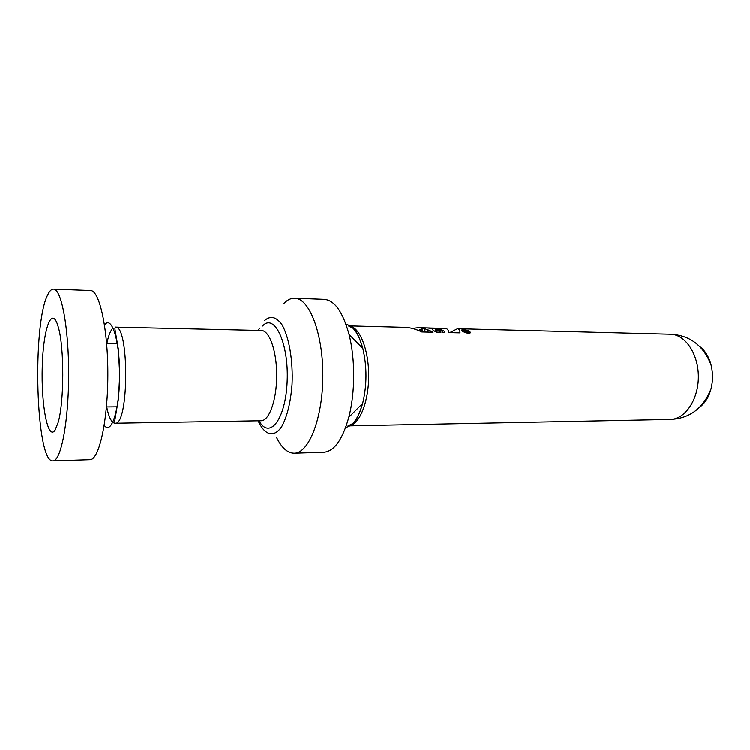 <?xml version="1.0" encoding="UTF-8"?>
<svg xmlns="http://www.w3.org/2000/svg" width="750" height="750" viewBox="0 0 750 750"><rect width="100%" height="100%" fill="white"/><g stroke="black" fill="none" stroke-linecap="round" stroke-linejoin="round"><path stroke-width="1.12" d="M469.106 331.266C466.491 330.094 464.184 329.747 462.197 330.216C460.884 330.797 468.544 334.134 469.772 332.428L469.106 331.266M467.147 330.741L463.144 330.647L465.609 331.153L464.484 331.528L464.944 331.866L468.384 331.781L467.213 331.116M445.266 328.453C447.169 328.538 448.416 329.925 449.025 332.634L460.012 332.897C459.975 330.244 459.113 328.875 457.425 328.781L449.728 332.653M422.259 330.572L418.791 330.487L420.15 329.616L422.128 329.662M412.294 328.444L418.022 327.75C422.747 327.909 427.762 329.409 433.059 332.25L421.781 331.978C415.922 329.137 410.466 327.619 405.394 327.431M442.772 332.297C441.525 330.291 439.031 329.438 435.291 329.719L436.256 330.684L439.2 330.759L441 332.25L436.266 332.137C433.547 330.675 432.206 329.625 432.253 328.997C435.216 328.106 444.759 329.784 444.891 332.344L442.772 332.297M425.128 332.062L424.641 328.791L421.988 328.734L423 328.387M469.678 331.275C466.584 329.934 463.866 329.541 461.522 330.066C459.975 330.675 469.05 334.809 470.466 332.691L469.678 331.275M432.309 328.247L431.372 328.219M431.4 328.444L427.416 327.984L445.266 328.406M55.031 430.172C47.784 440.991 40.978 404.306 42.272 366.459C43.247 328.303 52.059 304.106 58.331 327.3C64.378 347.456 64.209 402.609 58.05 422.728L55.031 430.172M47.663 294.994C31.959 325.041 35.822 462.984 52.922 460.828C60.853 461.353 68.569 422.269 68.662 375.047C68.85 327.816 61.369 288.694 53.428 289.172C51.422 289.153 49.5 291.094 47.663 294.994M52.922 460.828L89.916 459.647C98.981 460.116 107.766 421.622 107.85 375.159C108.037 328.697 99.488 290.156 90.412 290.569L53.428 289.172M276.675 437.691C281.766 447.928 287.616 453.084 294.225 453.159C308.869 453.347 322.809 418.087 322.847 375.806C323.062 333.525 309.337 298.181 294.684 298.284C290.981 298.191 287.428 299.878 284.034 303.337M294.225 453.159L323.766 452.213C334.172 451.369 342.516 439.716 348.806 417.253C355.228 392.906 355.331 358.894 349.059 334.5C342.9 312.009 334.622 300.3 324.216 299.4L294.684 298.284M700.078 406.884C705.141 402.891 708.759 396.947 710.934 389.072C712.987 381 713.006 372.928 711.009 364.847C708.881 356.953 705.291 350.991 700.256 346.959M422.475 331.997L421.988 328.734M431.972 332.222L431.887 331.631M428.034 332.128L427.688 329.784M436.481 332.147L436.256 330.684M439.425 332.213L439.2 330.759M465.834 330.938L467.691 331.556L465.834 330.938L465.919 331.509M349.884 425.831L670.2 419.419C684.928 419.391 698.372 399.834 698.344 376.922C698.513 354 685.181 334.369 670.453 334.256L457.425 328.725M350.7 326.278C360.544 329.034 368.822 351.028 368.7 375.938C368.672 400.847 360.272 422.794 350.4 425.494M104.241 425.222C111.178 435.6 119.597 410.081 119.616 375.197C119.803 340.322 111.544 314.747 104.531 325.087M115.284 327.159L114.881 328.912L118.444 349.809L119.681 374.897L118.528 398.316L114.797 420.506L115.003 423.206L261.075 420.731C269.184 420.891 276.684 400.106 276.703 375.666C276.834 351.225 269.456 330.394 261.347 330.516L115.284 327.159C129.412 324.347 129.103 426.103 115.003 423.206C111.638 422.887 108.863 417.459 106.688 406.922M106.875 343.397C108.15 337.275 109.688 332.794 111.497 329.953M259.003 420.759C269.456 440.119 285.778 419.484 287.175 381.188C288.863 342.928 274.378 312.778 262.575 326.016M264.581 320.578C270.497 315.403 276.309 316.8 282 324.778C289.059 336.909 293.156 360.647 292.05 384.431C290.625 402.544 287.194 416.559 281.766 426.478C274.444 437.522 265.613 435.647 259.191 422.981L258.084 420.778M345.712 427.35C352.856 426.122 358.5 418.125 362.672 403.369C367.031 385.087 367.087 366.788 362.831 348.469C358.753 333.694 353.147 325.669 346.022 324.394M468.234 331.884L468.15 331.378M429.947 328.012L418.022 327.703M405.403 327.375L350.175 325.941M348.337 325.894L353.409 328.416C356.203 330.3 359.344 336.984 362.831 348.469L349.059 334.5M348.038 425.869L353.128 423.375C355.931 421.5 359.109 414.834 362.672 403.369L348.806 417.253M670.2 419.419C689.569 418.538 703.144 408.422 710.934 389.062M670.453 334.256C689.812 335.259 703.331 345.459 711.009 364.847M106.444 406.922L117.487 406.809M106.631 343.397L117.675 343.575M258.356 330.441L259.472 328.247M461.522 330.066L461.606 330.581M462.272 330.666L462.347 331.172M469.772 332.428L469.884 333.159M432.253 329.006L432.328 329.513M435.338 330.028L435.609 331.772"/></g></svg>
